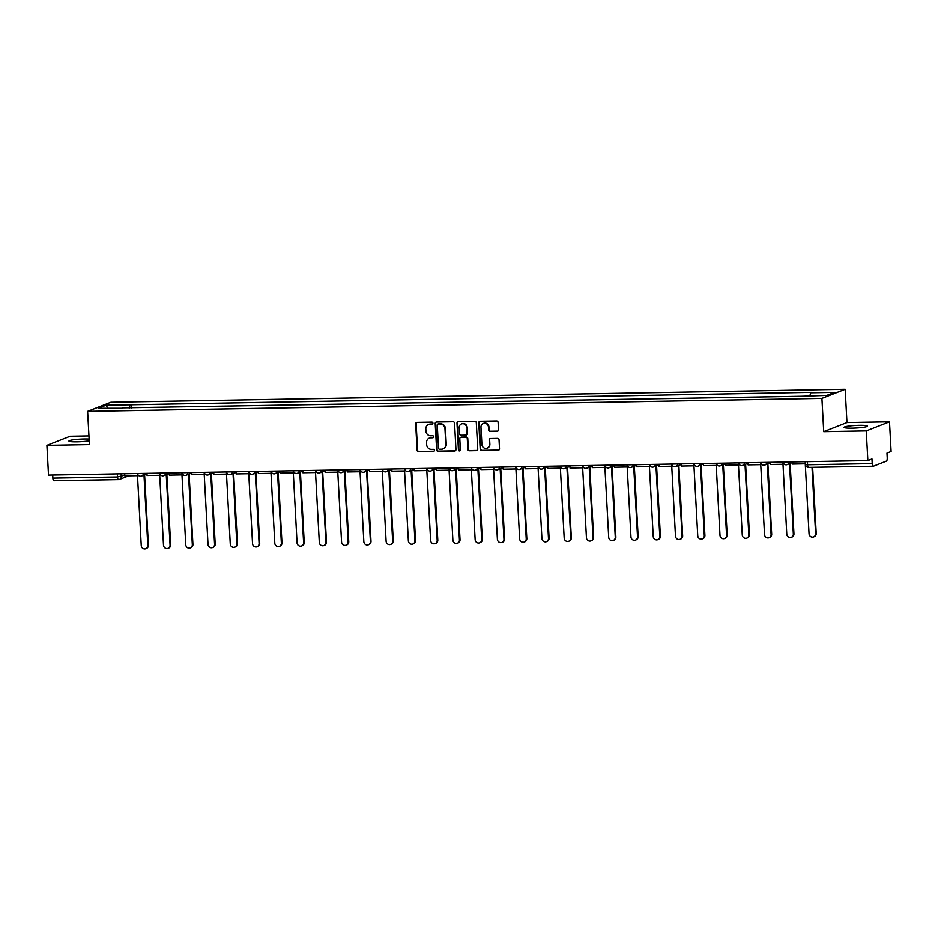 <?xml version="1.0" encoding="UTF-8"?>
<svg xmlns="http://www.w3.org/2000/svg" width="938" height="938" viewBox="0 0 938 938"><rect width="100%" height="100%" fill="white"/><g stroke="black" fill="none" stroke-linecap="round" stroke-linejoin="round"><path stroke-width="1.41" d="M432.91 423.144A1.032 0.973 -111.4 0 0 431.879 422.135L416.988 422.405A1.477 1.395 -111.4 0 0 415.675 423.894L417.093 450.24A1.477 1.395 -111.4 0 0 418.583 451.682L433.462 451.424A1.032 0.973 -111.4 0 0 434.388 450.381A1.032 0.973 -111.4 0 0 433.344 449.372L431.421 449.408A4.725 4.455 -111.4 0 1 426.684 444.8L426.567 442.607A4.725 4.455 -111.4 0 1 430.8 437.835L432.723 437.812A1.032 0.973 -111.4 0 0 433.649 436.768A1.032 0.973 -111.4 0 0 432.606 435.76L430.683 435.795A4.725 4.455 -111.4 0 1 425.946 431.187L425.829 428.983A4.725 4.455 -111.4 0 1 430.061 424.222L431.984 424.187A1.032 0.973 -111.4 0 0 432.91 423.144M859.384 425.348A11.725 1.29 -3.1 0 0 844.048 427.4A11.725 1.29 -3.1 0 0 852.126 428.185A11.725 1.29 -3.1 0 0 867.462 426.133A11.725 1.29 -3.1 0 0 859.384 425.348M89.122 439.09A11.725 1.29 -3.1 0 0 84.268 439.019A11.725 1.29 -3.1 0 0 68.931 441.071A11.725 1.29 -3.1 0 0 77.01 441.857A11.725 1.29 -3.1 0 0 89.216 440.848M497.175 431.316A1.477 1.395 -111.4 0 0 498.5 429.827L498.101 422.44A1.477 1.395 -111.4 0 0 496.624 420.998L480.092 421.291A1.477 1.395 -111.4 0 0 478.767 422.78L480.197 449.138A1.477 1.395 -111.4 0 0 481.675 450.568L498.207 450.275A1.477 1.395 -111.4 0 0 499.52 448.798L499.039 439.863A1.477 1.395 -111.4 0 0 497.562 438.421L490.492 438.55A1.477 1.395 -111.4 0 0 489.167 440.039L489.401 444.46A3.951 3.717 -111.4 0 1 487.103 448.2A3.951 3.717 -111.4 0 1 481.909 444.6L480.971 427.247A3.951 3.717 -111.4 0 1 483.281 423.507A3.951 3.717 -111.4 0 1 488.464 427.118L488.628 430.003A1.477 1.395 -111.4 0 0 490.105 431.445L497.644 431.14A1.477 1.395 -111.4 0 0 497.855 431.117M821.923 398.416L823.728 431.679L866.255 430.929L867.861 460.605L48.506 475.062L46.9 445.374L89.427 444.624L87.621 411.36L821.923 398.416L845.173 389.317L110.86 402.261L87.621 411.36M454.543 423.202A1.477 1.395 -111.4 0 0 453.054 421.772L436.533 422.053A1.477 1.395 -111.4 0 0 435.209 423.542L436.639 449.9A1.477 1.395 -111.4 0 0 438.116 451.342L454.649 451.049A1.477 1.395 -111.4 0 0 455.962 449.56L454.543 423.202M458.307 421.678L474.839 421.385A1.477 1.395 -111.4 0 1 476.316 422.827L477.747 449.173A1.477 1.395 -111.4 0 1 476.422 450.662L469.352 450.791A1.477 1.395 -111.4 0 1 467.874 449.349L467.288 438.667A1.477 1.395 -111.4 0 0 465.811 437.225L461.121 437.307A1.477 1.395 -111.4 0 0 459.796 438.796L460.406 449.923A1.032 0.973 -111.4 0 1 459.796 450.897A1.032 0.973 -111.4 0 1 458.436 449.959L456.994 423.167A1.477 1.395 -111.4 0 1 458.307 421.678M866.255 430.929L889.494 421.83L891.1 451.506L886.985 453.124L887.231 457.744A3.002 0.938 89 0 1 886.469 461.097L873.313 466.245A3.002 0.938 89 0 1 873.208 466.268L808.568 467.405A3.002 0.938 -91 0 1 807.583 464.767L872.223 463.618A3.002 0.938 89 0 0 873.208 466.268M88.958 435.947L70.139 436.276L46.9 445.374M889.494 421.83L846.967 422.581L845.173 389.317M867.861 460.605L871.977 458.999L872.223 463.618M118.387 479.553L53.958 480.69A3.002 0.938 -91 0 1 53.853 480.713A3.002 0.938 -91 0 1 52.868 478.075L117.508 476.938L124.766 475.156M52.704 474.98L52.868 478.075M122.339 408.276L98.197 408.288L106.006 405.228L129.972 404.806L129.21 408.147M809.951 395.742L810.62 392.811L811.722 392.377L129.972 404.806M810.62 392.811L834.597 392.389L826.788 395.437L801.72 396.293L122.163 407.866M823.728 431.679L846.967 422.581M131.273 408.112L131.062 404.384M106.006 405.228L107.823 408.124M432.524 423.999A1.032 0.973 -111.4 0 1 432.453 424.011L430.519 424.046A4.725 4.455 -111.4 0 0 428.83 424.433M429.569 438.046A4.725 4.455 -111.4 0 1 431.257 437.659L433.192 437.624A1.032 0.973 -111.4 0 0 433.262 437.624M416.777 422.428A1.477 1.395 -111.4 0 0 416.132 423.706L417.562 450.064A1.477 1.395 -111.4 0 0 419.04 451.506L433.931 451.237A1.032 0.973 -111.4 0 0 434.001 451.237M436.311 422.077A1.477 1.395 -111.4 0 0 435.678 423.366L437.096 449.724A1.477 1.395 -111.4 0 0 438.585 451.155L455.106 450.861A1.477 1.395 -111.4 0 0 455.329 450.85M438.187 424.082A1.032 0.973 -111.4 0 0 437.26 425.125L438.515 448.258A1.032 0.973 -111.4 0 0 439.547 449.267L441.575 449.232A4.725 4.455 -111.4 0 0 445.808 444.46L444.952 428.654A4.725 4.455 -111.4 0 0 440.215 424.046L438.644 423.894A1.032 0.973 -111.4 0 0 438.105 424.082M443.275 448.845A4.725 4.455 -111.4 0 0 446.265 444.284L445.808 444.46M438.644 423.894L440.684 423.859A4.725 4.455 -111.4 0 1 445.409 428.467L446.265 444.284M460.898 437.331A1.477 1.395 -111.4 0 1 461.59 437.12L466.28 437.038A1.477 1.395 -111.4 0 1 467.757 438.48L468.332 449.173A1.477 1.395 -111.4 0 0 469.821 450.603L476.891 450.486A1.477 1.395 -111.4 0 0 477.102 450.463M458.096 421.69A1.477 1.395 -111.4 0 0 457.451 422.979L458.905 449.771A1.032 0.973 -111.4 0 0 460.019 450.779M466.69 427.576A3.951 3.717 -111.4 0 0 461.508 423.964A3.951 3.717 -111.4 0 0 459.198 427.705L459.526 433.813A1.477 1.395 -111.4 0 0 461.004 435.255L465.705 435.173A1.477 1.395 -111.4 0 0 467.018 433.684L467.159 427.388A3.951 3.717 -111.4 0 0 461.742 423.882M466.385 434.974A1.477 1.395 -111.4 0 0 467.487 433.497L467.018 433.684M467.159 427.388L467.487 433.497M483.516 423.425A3.951 3.717 -111.4 0 1 488.933 426.931L489.085 429.827A1.477 1.395 -111.4 0 0 490.574 431.257L497.644 431.14M487.326 448.106A3.951 3.717 -111.4 0 0 489.871 444.284L489.401 444.46M490.269 438.562A1.477 1.395 -111.4 0 0 489.636 439.852L489.871 444.284M479.869 421.314A1.477 1.395 -111.4 0 0 479.236 422.592L480.666 448.95A1.477 1.395 -111.4 0 0 482.144 450.392L498.664 450.099A1.477 1.395 -111.4 0 0 498.887 450.076M138.085 474.921L137.499 475.648L141.239 545.529A3.459 3.26 -111.4 0 0 145.777 548.683A3.459 3.26 -111.4 0 0 147.805 545.412L148.403 545.177A3.459 3.26 68.6 0 1 146.387 548.449L145.777 548.683M144.593 474.839L148.403 545.177M137.382 473.491L137.499 475.648L124.801 475.871L124.684 473.713M143.995 475.074L147.805 545.412M159.706 475.249L163.493 545.13A3.459 3.26 -111.4 0 0 168.043 548.296A3.459 3.26 -111.4 0 0 170.059 545.013L170.669 544.779A3.459 3.26 68.6 0 1 168.641 548.062L168.043 548.296M166.858 474.44L170.669 544.779M160.339 474.522L159.765 475.249L147.067 475.472L146.949 473.327M159.765 475.249L159.648 473.104M166.249 474.675L170.059 545.013M181.972 474.863L185.759 544.744A3.459 3.26 -111.4 0 0 190.297 547.898A3.459 3.26 -111.4 0 0 192.325 544.626L192.923 544.392A3.459 3.26 68.6 0 1 190.906 547.663L190.297 547.898M189.113 474.053L192.923 544.392M182.605 474.136L182.019 474.863L169.321 475.085L169.203 472.928M182.019 474.863L181.902 472.705M188.515 474.288L192.325 544.626M204.226 474.464L208.013 544.345A3.459 3.26 -111.4 0 0 212.563 547.511A3.459 3.26 -111.4 0 0 214.579 544.228L215.189 543.993A3.459 3.26 68.6 0 1 213.161 547.276L212.563 547.511M211.378 473.655L215.189 543.993M204.859 473.749L204.285 474.464L191.587 474.687L191.469 472.541M204.285 474.464L204.167 472.318M210.769 473.889L214.579 544.228M226.492 474.077L230.279 543.958A3.459 3.26 -111.4 0 0 234.817 547.112A3.459 3.26 -111.4 0 0 236.845 543.841L237.443 543.606A3.459 3.26 68.6 0 1 235.426 546.877L234.817 547.112M233.632 473.268L237.443 543.606M227.125 473.35L226.539 474.077L213.841 474.3L213.723 472.142M226.539 474.077L226.433 471.92M233.034 473.502L236.845 543.841M248.758 473.678L252.533 543.559A3.459 3.26 -111.4 0 0 257.082 546.725A3.459 3.26 -111.4 0 0 259.099 543.442L259.709 543.208A3.459 3.26 68.6 0 1 257.68 546.491L257.082 546.725M255.898 472.869L259.709 543.208M249.379 472.963L248.805 473.678L236.106 473.901L235.989 471.755M248.805 473.678L248.687 471.533M255.288 473.104L259.099 543.442M271.012 473.291L274.799 543.172A3.459 3.26 -111.4 0 0 279.336 546.326A3.459 3.26 -111.4 0 0 281.365 543.055L281.963 542.821A3.459 3.26 68.6 0 1 279.946 546.092L279.336 546.326M278.152 472.482L281.963 542.821M271.645 472.564L271.059 473.291L258.36 473.514L258.243 471.357M271.059 473.291L270.953 471.134M277.554 472.717L281.365 543.055M293.899 472.177L293.324 472.893L297.053 542.774A3.459 3.26 -111.4 0 0 301.602 545.939A3.459 3.26 -111.4 0 0 303.619 542.656L304.229 542.422A3.459 3.26 68.6 0 1 302.2 545.705L301.602 545.939M300.418 472.084L304.229 542.422M293.207 470.747L293.324 472.893L280.626 473.115L280.509 470.97M299.808 472.318L303.619 542.656M315.531 472.506L319.319 542.387A3.459 3.26 -111.4 0 0 323.856 545.541A3.459 3.26 -111.4 0 0 325.885 542.27L326.483 542.035A3.459 3.26 68.6 0 1 324.466 545.306L323.856 545.541M322.672 471.697L326.483 542.035M316.165 471.779L315.59 472.506L302.88 472.729L302.763 470.571M315.59 472.506L315.473 470.348M322.074 471.931L325.885 542.27M337.797 472.107L341.573 541.988A3.459 3.26 -111.4 0 0 346.122 545.154A3.459 3.26 -111.4 0 0 348.139 541.883L348.748 541.636A3.459 3.26 68.6 0 1 346.72 544.919L346.122 545.154M344.938 471.298L348.748 541.636M338.419 471.392L337.844 472.107L325.146 472.33L325.029 470.184M337.844 472.107L337.727 469.961M344.328 471.533L348.139 541.883M360.051 471.72L363.838 541.601A3.459 3.26 -111.4 0 0 368.376 544.755A3.459 3.26 -111.4 0 0 370.404 541.484L371.002 541.249A3.459 3.26 68.6 0 1 368.986 544.521L368.376 544.755M367.192 470.911L371.002 541.249M360.684 470.993L360.11 471.72L347.4 471.943L347.295 469.786M360.11 471.72L359.993 469.563M366.594 471.146L370.404 541.484M382.317 471.322L386.104 541.203A3.459 3.26 -111.4 0 0 390.642 544.368A3.459 3.26 -111.4 0 0 392.659 541.097L393.268 540.851A3.459 3.26 68.6 0 1 391.24 544.134L390.642 544.368M389.458 470.513L393.268 540.851M382.939 470.606L382.364 471.322L369.666 471.544L369.549 469.399M382.364 471.322L382.247 469.176M388.848 470.759L392.659 541.097M404.571 470.935L408.358 540.816A3.459 3.26 -111.4 0 0 412.896 543.981A3.459 3.26 -111.4 0 0 414.924 540.698L415.522 540.464A3.459 3.26 68.6 0 1 413.506 543.735L412.896 543.981M411.723 470.126L415.522 540.464M405.204 470.208L404.63 470.935L391.932 471.157L391.814 469M404.63 470.935L404.513 468.777M411.114 470.36L414.924 540.698M426.837 470.536L430.624 540.417A3.459 3.26 -111.4 0 0 435.162 543.583A3.459 3.26 -111.4 0 0 437.178 540.311L437.788 540.065A3.459 3.26 68.6 0 1 435.771 543.348L435.162 543.583M433.977 469.727L437.788 540.065M427.47 469.821L426.884 470.536L414.186 470.759L414.068 468.613M426.884 470.536L426.767 468.39M433.379 469.973L437.178 540.311M449.091 470.149L452.878 540.03A3.459 3.26 -111.4 0 0 457.427 543.196A3.459 3.26 -111.4 0 0 459.444 539.913L460.042 539.678A3.459 3.26 68.6 0 1 458.025 542.95L457.427 543.196M456.243 469.34L460.042 539.678M449.724 469.422L449.15 470.149L436.451 470.372L436.334 468.226M449.15 470.149L449.032 467.992M455.634 469.575L459.444 539.913M471.357 469.75L475.144 539.631A3.459 3.26 -111.4 0 0 479.681 542.797A3.459 3.26 -111.4 0 0 481.698 539.526L482.308 539.28A3.459 3.26 68.6 0 1 480.291 542.563L479.681 542.797M478.497 468.941L482.308 539.28M471.99 469.035L471.404 469.75L458.705 469.973L458.588 467.828M471.404 469.75L471.286 467.605M477.899 469.188L481.698 539.526M493.611 469.363L497.398 539.244A3.459 3.26 -111.4 0 0 501.947 542.41A3.459 3.26 -111.4 0 0 503.964 539.127L504.574 538.893A3.459 3.26 68.6 0 1 502.545 542.164L501.947 542.41M500.763 468.554L504.574 538.893M494.244 468.637L493.669 469.363L480.971 469.586L480.854 467.441M493.669 469.363L493.552 467.206M500.153 468.789L503.964 539.127M516.51 468.25L515.923 468.965L519.664 538.858A3.459 3.26 -111.4 0 0 524.201 542.012A3.459 3.26 -111.4 0 0 526.23 538.74L526.828 538.494A3.459 3.26 68.6 0 1 524.811 541.777L524.201 542.012M523.017 468.156L526.828 538.494M515.806 466.819L515.923 468.965L503.225 469.188L503.108 467.042M522.419 468.402L526.23 538.74M538.131 468.578L541.918 538.459A3.459 3.26 -111.4 0 0 546.467 541.625A3.459 3.26 -111.4 0 0 548.484 538.342L549.093 538.107A3.459 3.26 68.6 0 1 547.065 541.378L546.467 541.625M545.283 467.769L549.093 538.107M538.764 467.851L538.189 468.578L525.491 468.801L525.374 466.655M538.189 468.578L538.072 466.421M544.673 468.003L548.484 538.342M560.396 468.179L564.184 538.072A3.459 3.26 -111.4 0 0 568.721 541.226A3.459 3.26 -111.4 0 0 570.75 537.955L571.348 537.72A3.459 3.26 68.6 0 1 569.331 540.991L568.721 541.226M567.537 467.37L571.348 537.72M561.03 467.464L560.443 468.179L547.745 468.402L547.628 466.256M560.443 468.179L560.326 466.034M566.939 467.616L570.75 537.955M582.662 467.792L586.438 537.673A3.459 3.26 -111.4 0 0 590.987 540.839A3.459 3.26 -111.4 0 0 593.004 537.556L593.613 537.322A3.459 3.26 68.6 0 1 591.585 540.605L590.987 540.839M589.803 466.983L593.613 537.322M583.284 467.065L582.709 467.792L570.011 468.015L569.894 465.869M582.709 467.792L582.592 465.647M589.193 467.218L593.004 537.556M604.916 467.394L608.703 537.286A3.459 3.26 -111.4 0 0 613.241 540.44A3.459 3.26 -111.4 0 0 615.269 537.169L615.867 536.935A3.459 3.26 68.6 0 1 613.851 540.206L613.241 540.44M612.057 466.596L615.867 536.935M605.549 466.678L604.963 467.394L592.265 467.628L592.148 465.471M604.963 467.394L604.858 465.248M611.459 466.831L615.269 537.169M627.182 467.007L630.957 536.888A3.459 3.26 -111.4 0 0 635.507 540.054A3.459 3.26 -111.4 0 0 637.523 536.771L638.133 536.536A3.459 3.26 68.6 0 1 636.105 539.819L635.507 540.054M634.323 466.198L638.133 536.536M627.803 466.28L627.229 467.007L614.531 467.23L614.413 465.084M627.229 467.007L627.112 464.861M633.713 466.432L637.523 536.771M649.436 466.62L653.223 536.501A3.459 3.26 -111.4 0 0 657.761 539.655A3.459 3.26 -111.4 0 0 659.789 536.384L660.387 536.149A3.459 3.26 68.6 0 1 658.37 539.42L657.761 539.655M656.577 465.811L660.387 536.149M650.069 465.893L649.495 466.608L636.785 466.843L636.668 464.685M649.495 466.608L649.377 464.462M655.979 466.045L659.789 536.384M672.323 465.494L671.749 466.221L675.477 536.102A3.459 3.26 -111.4 0 0 680.027 539.268A3.459 3.26 -111.4 0 0 682.043 535.985L682.653 535.75A3.459 3.26 68.6 0 1 680.625 539.033L680.027 539.268M678.842 465.412L682.653 535.75M671.631 464.076L671.749 466.221L659.051 466.444L658.933 464.298M678.233 465.647L682.043 535.985M693.956 465.834L697.743 535.715A3.459 3.26 -111.4 0 0 702.281 538.869A3.459 3.26 -111.4 0 0 704.309 535.598L704.907 535.364A3.459 3.26 68.6 0 1 702.89 538.635L702.281 538.869M701.096 465.025L704.907 535.364M694.589 465.107L694.014 465.823L681.305 466.057L681.199 463.9M694.014 465.823L693.897 463.677M700.498 465.26L704.309 535.598M716.222 465.436L719.997 535.317A3.459 3.26 -111.4 0 0 724.546 538.482A3.459 3.26 -111.4 0 0 726.563 535.199L727.173 534.965A3.459 3.26 68.6 0 1 725.144 538.248L724.546 538.482M723.362 464.627L727.173 534.965M716.843 464.709L716.269 465.436L703.57 465.658L703.453 463.513M716.269 465.436L716.151 463.29M722.752 464.861L726.563 535.199M738.476 465.049L742.263 534.93A3.459 3.26 -111.4 0 0 746.8 538.084A3.459 3.26 -111.4 0 0 748.829 534.812L749.427 534.578A3.459 3.26 68.6 0 1 747.41 537.849L746.8 538.084M745.616 464.24L749.427 534.578M739.109 464.322L738.534 465.049L725.836 465.271L725.719 463.114M738.534 465.049L738.417 462.891M745.018 464.474L748.829 534.812M760.741 464.65L764.529 534.531A3.459 3.26 -111.4 0 0 769.066 537.697A3.459 3.26 -111.4 0 0 771.083 534.414L771.693 534.179A3.459 3.26 68.6 0 1 769.664 537.462L769.066 537.697M767.882 463.841L771.693 534.179M761.363 463.935L760.788 464.65L748.09 464.873L747.973 462.727M760.788 464.65L760.671 462.504M767.272 464.076L771.083 534.414M782.995 464.263L786.783 534.144A3.459 3.26 -111.4 0 0 791.32 537.298A3.459 3.26 -111.4 0 0 793.349 534.027L793.947 533.792A3.459 3.26 68.6 0 1 791.93 537.064L791.32 537.298M790.148 463.454L793.947 533.792M783.629 463.536L783.054 464.263L770.356 464.486L770.239 462.328M783.054 464.263L782.937 462.106M789.538 463.689L793.349 534.027M805.261 463.864L809.048 533.745A3.459 3.26 -111.4 0 0 813.586 536.911A3.459 3.26 -111.4 0 0 815.603 533.628L816.212 533.394A3.459 3.26 68.6 0 1 814.196 536.677L813.586 536.911M812.636 467.335L816.212 533.394M805.472 463.806L792.61 464.087L792.493 461.942M805.308 463.864L805.191 461.719M812.015 467.347L815.603 533.628M873.09 466.245L808.673 467.382A3.002 0.938 -91 0 1 808.568 467.405A3.002 3.002 0 0 1 805.508 464.568L807.583 464.767L807.419 461.672M121.143 473.784L121.295 476.516A3.002 2.837 -111.4 0 1 118.598 479.553A3.002 0.938 -91 0 1 118.493 479.576A3.002 0.938 -91 0 1 117.508 476.938L117.344 473.842M137.851 473.479L141.931 473.409M143.397 473.385A3.002 2.837 68.6 0 1 140.7 476.176M160.117 473.092L164.185 473.022M182.371 472.693L186.451 472.623M204.636 472.306L208.705 472.236M226.89 471.92L230.971 471.837M249.156 471.521L253.237 471.451M271.41 471.134L275.491 471.052M293.676 470.735L297.756 470.665M315.93 470.348L320.01 470.266M338.196 469.95L342.276 469.879M360.45 469.563L364.53 469.481M382.716 469.164L386.796 469.094M404.97 468.777L409.05 468.707M427.236 468.379L431.316 468.308M449.49 467.992L453.57 467.921M471.755 467.593L475.836 467.523M494.021 467.206L498.09 467.136M516.275 466.807L520.356 466.737M538.541 466.421L542.61 466.35M560.795 466.022L564.875 465.952M583.061 465.635L587.129 465.565M605.315 465.236L609.395 465.166M627.581 464.849L631.661 464.779M649.835 464.451L653.915 464.38M672.1 464.064L676.181 463.993M694.355 463.665L698.435 463.595M716.62 463.278L720.701 463.208M738.874 462.88L742.955 462.809M761.14 462.493L765.22 462.422M783.394 462.106L787.474 462.024M165.663 472.998A3.002 2.837 68.6 0 1 162.966 475.789M187.917 472.6A3.002 2.837 68.6 0 1 185.22 475.39M210.182 472.213A3.002 2.837 68.6 0 1 207.486 475.003M232.436 471.814A3.002 2.837 68.6 0 1 229.74 474.605M254.702 471.427A3.002 2.837 68.6 0 1 252.005 474.218M276.956 471.028A3.002 2.837 68.6 0 1 274.259 473.819M299.222 470.642A3.002 2.837 68.6 0 1 296.525 473.432M321.476 470.243A3.002 2.837 68.6 0 1 318.779 473.033M343.742 469.856A3.002 2.837 68.6 0 1 341.045 472.646M365.996 469.457A3.002 2.837 68.6 0 1 363.311 472.248M388.262 469.07A3.002 2.837 68.6 0 1 385.565 471.861M410.527 468.672A3.002 2.837 68.6 0 1 407.831 471.462M432.781 468.285A3.002 2.837 68.6 0 1 430.085 471.075M455.047 467.886A3.002 2.837 68.6 0 1 452.351 470.677M477.301 467.499A3.002 2.837 68.6 0 1 474.605 470.29M499.567 467.101A3.002 2.837 68.6 0 1 496.87 469.891M521.821 466.714A3.002 2.837 68.6 0 1 519.124 469.504M544.087 466.315A3.002 2.837 68.6 0 1 541.39 469.106M566.341 465.928A3.002 2.837 68.6 0 1 563.644 468.719M588.607 465.529A3.002 2.837 68.6 0 1 585.91 468.32M610.861 465.142A3.002 2.837 68.6 0 1 608.164 467.933M633.127 464.756A3.002 2.837 68.6 0 1 630.43 467.546M655.381 464.357A3.002 2.837 68.6 0 1 652.684 467.147M677.646 463.97A3.002 2.837 68.6 0 1 674.95 466.761M699.9 463.571A3.002 2.837 68.6 0 1 697.204 466.362M722.166 463.184A3.002 2.837 68.6 0 1 719.469 465.975M744.42 462.786A3.002 2.837 68.6 0 1 741.735 465.576M766.686 462.399A3.002 2.837 68.6 0 1 763.989 465.189M788.952 462A3.002 2.837 68.6 0 1 786.255 464.791M805.66 464.451L805.355 461.707M137.546 473.491A3.002 3.002 0 0 0 141.638 475.988L146.973 473.901M159.812 473.092A3.002 3.002 0 0 0 163.892 475.601L169.239 473.514M182.066 472.705A3.002 3.002 0 0 0 186.158 475.203L191.504 473.115M204.332 472.306A3.002 3.002 0 0 0 208.412 474.816L213.758 472.729M226.586 471.92A3.002 3.002 0 0 0 230.678 474.417L236.024 472.33M248.851 471.521A3.002 3.002 0 0 0 252.943 474.03L258.278 471.943M271.105 471.134A3.002 3.002 0 0 0 275.197 473.631L280.544 471.544M293.371 470.747A3.002 3.002 0 0 0 297.463 473.244L302.798 471.157M315.637 470.348A3.002 3.002 0 0 0 319.717 472.858L325.064 470.759M337.891 469.961A3.002 3.002 0 0 0 341.983 472.459L347.318 470.372M360.157 469.563A3.002 3.002 0 0 0 364.237 472.072L369.584 469.973M382.411 469.176A3.002 3.002 0 0 0 386.503 471.673L391.838 469.586M404.677 468.777A3.002 3.002 0 0 0 408.757 471.286L414.104 469.188M426.931 468.39A3.002 3.002 0 0 0 431.023 470.888L436.358 468.801M449.196 467.992A3.002 3.002 0 0 0 453.277 470.501L458.623 468.402M471.451 467.605A3.002 3.002 0 0 0 475.543 470.102L480.877 468.015M493.716 467.206A3.002 3.002 0 0 0 497.797 469.715L503.143 467.616M515.97 466.819A3.002 3.002 0 0 0 520.062 469.317L525.397 467.23M538.236 466.421A3.002 3.002 0 0 0 542.316 468.93L547.663 466.831M560.49 466.034A3.002 3.002 0 0 0 564.582 468.531L569.929 466.444M582.756 465.635A3.002 3.002 0 0 0 586.848 468.144L592.183 466.045M605.01 465.248A3.002 3.002 0 0 0 609.102 467.745L614.449 465.658M627.276 464.849A3.002 3.002 0 0 0 631.368 467.359L636.703 465.26M649.542 464.462A3.002 3.002 0 0 0 653.622 466.96L658.968 464.873M671.796 464.064A3.002 3.002 0 0 0 675.888 466.573L681.223 464.486M694.061 463.677A3.002 3.002 0 0 0 698.142 466.174L703.488 464.087M716.315 463.278A3.002 3.002 0 0 0 720.407 465.787L725.742 463.7M738.581 462.891A3.002 3.002 0 0 0 742.662 465.389L748.008 463.302M760.835 462.493A3.002 3.002 0 0 0 764.927 465.002L770.262 462.915M783.101 462.106A3.002 3.002 0 0 0 787.181 464.603L792.528 462.516M128.658 475.801L119.536 479.365A3.002 3.002 0 0 1 118.493 479.576L53.853 480.713"/></g></svg>
